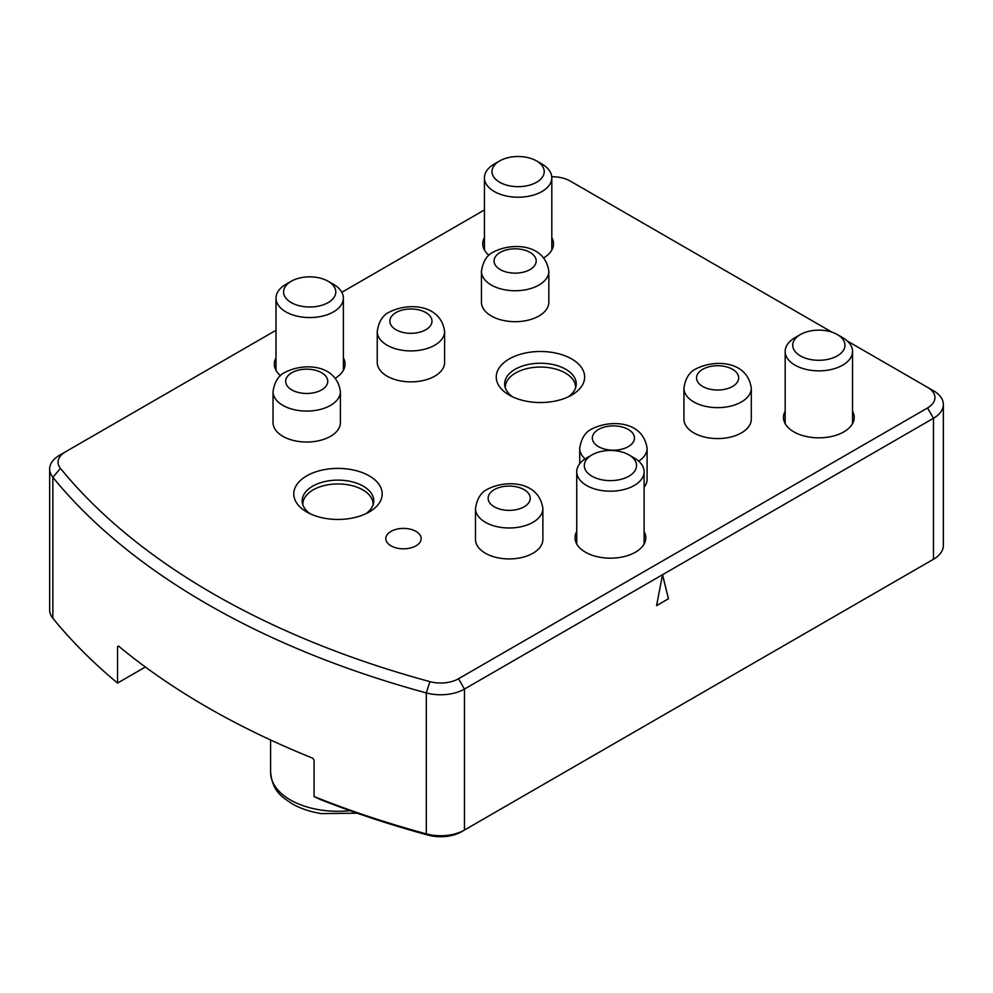 <?xml version="1.0" encoding="UTF-8"?>
<svg xmlns="http://www.w3.org/2000/svg" width="993" height="993" viewBox="0 0 993 993"><rect width="100%" height="100%" fill="white"/><g stroke="black" fill="none" stroke-linecap="round" stroke-linejoin="round"><path stroke-width="1.49" d="M933.482 390.77L927.524 387.332L933.482 390.77A33.688 19.45 180 0 1 943.35 404.523A33.688 19.45 180 0 1 933.482 418.276L662.53 574.711L668.488 598.779L656.572 605.656L662.53 574.711L464.463 689.068A33.688 19.45 180 0 1 426.307 692.915A779.009 449.755 180 0 1 206.966 603.943A779.009 449.755 180 0 1 52.852 477.298A33.688 19.45 180 0 1 49.65 469.031A33.688 19.45 180 0 1 59.518 455.278L65.476 451.84A25.259 14.585 0 0 0 60.474 468.361A770.593 444.901 0 0 0 212.924 593.628A770.593 444.901 0 0 0 429.895 681.632A25.259 14.585 0 0 0 458.505 678.753L927.524 407.962A25.259 14.585 0 0 0 927.524 387.332L847.364 341.058M49.65 469.031L49.65 609.987A33.688 19.45 0 0 0 52.852 618.267A779.009 449.755 0 0 0 117.546 683.072L117.546 646.629L118.515 646.071A779.009 449.755 0 0 0 206.966 707.078A779.009 449.755 0 0 0 312.658 758.143L314.061 760.092L314.061 796.535A779.009 449.755 0 0 0 426.307 833.884A33.688 19.45 0 0 0 464.463 830.036L933.482 559.245A33.688 19.45 0 0 0 943.35 545.492L943.35 404.523M117.546 646.629L118.515 646.071L117.546 646.629M390.981 545.827A17.688 10.215 0 0 0 410.246 548.049A17.688 10.215 0 0 0 421.169 538.616A17.688 10.215 0 0 0 415.993 531.392A17.688 10.215 0 0 0 396.716 529.182A17.688 10.215 0 0 0 385.793 538.616A17.688 10.215 0 0 0 390.981 545.827M475.498 539.472A33.688 19.45 0 0 0 496.289 557.445A33.688 19.45 0 0 0 533.005 553.225A33.688 19.45 0 0 0 542.873 539.472L542.873 508.528A33.688 19.45 180 0 1 533.005 522.281A33.688 19.45 180 0 1 496.289 526.501A33.688 19.45 180 0 1 475.498 508.528L475.498 539.472M683.929 419.133A33.688 19.45 0 0 0 704.72 437.106A33.688 19.45 0 0 0 741.436 432.886A33.688 19.45 0 0 0 751.304 419.133L751.304 388.189A33.688 19.45 180 0 1 741.436 401.942A33.688 19.45 180 0 1 704.72 406.162A33.688 19.45 180 0 1 683.929 388.189L683.929 419.133M273.025 422.571A33.688 19.45 0 0 0 293.816 440.544A33.688 19.45 0 0 0 330.532 436.324A33.688 19.45 0 0 0 340.4 422.571L340.4 391.627A33.688 19.45 180 0 1 330.532 405.38A33.688 19.45 180 0 1 293.816 409.6A33.688 19.45 180 0 1 273.025 391.627L273.025 422.571M377.241 362.408A33.688 19.45 0 0 0 398.032 380.381A33.688 19.45 0 0 0 434.748 376.161A33.688 19.45 0 0 0 444.616 362.408L444.616 331.463A33.688 19.45 180 0 1 434.748 345.216A33.688 19.45 180 0 1 398.032 349.437A33.688 19.45 180 0 1 377.241 331.463L377.241 362.408M481.456 302.244A33.688 19.45 0 0 0 502.247 320.205A33.688 19.45 0 0 0 538.963 315.997A33.688 19.45 0 0 0 548.831 302.244L548.831 271.3A33.688 19.45 180 0 1 538.963 285.053A33.688 19.45 180 0 1 502.247 289.261A33.688 19.45 180 0 1 481.456 271.3L481.456 302.244M644.109 531.528A35.376 20.419 180 0 1 645.798 537.759A35.376 20.419 180 0 1 623.952 556.626A35.376 20.419 180 0 1 585.411 552.195A35.376 20.419 180 0 1 575.046 537.759A35.376 20.419 180 0 1 576.734 531.528M852.54 411.189A35.376 20.419 180 0 1 854.216 417.42A35.376 20.419 180 0 1 832.382 436.287A35.376 20.419 180 0 1 793.841 431.856A35.376 20.419 180 0 1 783.477 417.42A35.376 20.419 180 0 1 785.165 411.189M335.324 378.196A35.376 20.419 0 0 0 345.055 364.133A35.376 20.419 0 0 0 343.379 357.902M543.754 257.87A35.376 20.419 0 0 0 553.486 243.794A35.376 20.419 0 0 0 551.81 237.563M571.707 358.969A44.213 25.533 180 0 1 571.707 395.065A44.213 25.533 180 0 1 509.186 395.065L509.186 395.065A44.213 25.533 180 0 1 509.186 358.969A44.213 25.533 180 0 1 571.707 358.969M568.418 396.79A35.798 20.667 0 0 0 576.238 383.894A35.798 20.667 0 0 0 565.762 369.284A35.798 20.667 0 0 0 526.749 364.803A35.798 20.667 0 0 0 504.655 383.894A35.798 20.667 0 0 0 512.475 396.79M369.235 475.87A44.213 25.533 180 0 1 369.247 511.966A44.213 25.533 180 0 1 306.713 511.966L306.713 511.966A44.213 25.533 180 0 1 306.713 475.87A44.213 25.533 180 0 1 369.235 475.87M365.945 513.691A35.798 20.667 0 0 0 373.765 500.795A35.798 20.667 0 0 0 363.289 486.185A35.798 20.667 0 0 0 324.277 481.704A35.798 20.667 0 0 0 302.182 500.795A35.798 20.667 0 0 0 310.002 513.691M832.06 332.221L570.23 181.049A25.259 14.585 0 0 0 551.76 176.779M484.435 209.957L341.828 292.277M276.004 330.284L59.518 455.278M484.435 237.563A35.376 20.419 0 0 0 482.747 243.794A35.376 20.419 0 0 0 488.953 255.35M276.004 357.902A35.376 20.419 0 0 0 274.316 364.133A35.376 20.419 0 0 0 280.535 375.689M644.109 487.302A33.688 19.45 0 0 0 647.088 479.309L647.088 448.364A33.688 19.45 180 0 1 638.722 461.186M458.505 678.753L464.463 689.068L464.463 830.036L461.484 831.749A29.48 17.018 180 0 1 428.095 835.113A774.801 447.322 180 0 1 320.615 799.626L314.061 796.535M930.553 560.933A29.48 17.018 180 0 1 930.503 560.958L933.482 559.245L930.503 560.958L933.482 559.245L933.482 418.276L927.524 407.962M117.546 683.072L145.363 667.011M662.505 574.835L668.488 598.779M668.426 598.742L656.584 605.581M284.47 295.827A26.103 15.069 180 0 1 291.234 281.267A26.103 15.069 180 0 1 328.149 281.267A26.103 15.069 180 0 1 334.902 288.02A26.103 15.069 180 0 1 316.444 306.489A26.103 15.069 180 0 1 284.47 295.827M328.149 281.267L333.511 284.358A33.688 19.45 180 0 1 342.225 293.084A33.688 19.45 180 0 1 343.379 298.111A33.688 19.45 180 0 1 314.086 317.4A33.688 19.45 180 0 1 277.146 303.15A33.688 19.45 180 0 1 276.004 298.111A33.688 19.45 180 0 1 285.872 284.358L291.234 281.267M505.325 387.878A35.14 20.282 180 0 1 515.603 372.996A35.14 20.282 180 0 1 549.539 367.745A35.14 20.282 180 0 1 565.29 372.996A35.14 20.282 180 0 1 575.568 387.878M795.033 337.657L800.383 334.554A26.103 15.069 180 0 1 837.31 334.554A26.103 15.069 180 0 1 837.31 355.879A26.103 15.069 180 0 1 800.383 355.879A26.103 15.069 180 0 1 800.383 334.554L795.033 337.657A33.688 19.45 180 0 0 785.165 351.41L785.165 423.651M837.31 334.554L842.672 337.657A33.688 19.45 180 0 1 852.54 351.41A33.688 19.45 180 0 1 842.672 365.163A33.688 19.45 180 0 1 805.956 369.371A33.688 19.45 180 0 1 785.165 351.41M302.853 504.767A35.14 20.282 180 0 1 313.13 489.884A35.14 20.282 180 0 1 347.066 484.634A35.14 20.282 180 0 1 362.817 489.884A35.14 20.282 180 0 1 373.095 504.767M492.9 175.488A26.103 15.069 180 0 1 499.653 160.928A26.103 15.069 180 0 1 536.58 160.928A26.103 15.069 180 0 1 543.332 167.693A26.103 15.069 180 0 1 524.875 186.15A26.103 15.069 180 0 1 492.9 175.488M536.58 160.928L541.942 164.031A33.688 19.45 180 0 1 550.656 172.745A33.688 19.45 180 0 1 551.81 177.784A33.688 19.45 180 0 1 522.517 197.061A33.688 19.45 180 0 1 485.577 182.811A33.688 19.45 180 0 1 484.435 177.784A33.688 19.45 180 0 1 494.291 164.031L499.653 160.928M585.2 469.453A26.103 15.069 180 0 1 591.965 454.893A26.103 15.069 180 0 1 628.879 454.893A26.103 15.069 180 0 1 635.644 461.646A26.103 15.069 180 0 1 617.174 480.115A26.103 15.069 180 0 1 585.2 469.453M628.879 454.893L634.242 457.984A33.688 19.45 180 0 1 642.955 466.71A33.688 19.45 180 0 1 644.109 471.737A33.688 19.45 180 0 1 614.816 491.026A33.688 19.45 180 0 1 577.876 476.777A33.688 19.45 180 0 1 576.734 471.737A33.688 19.45 180 0 1 586.602 457.984L591.965 454.893M60.474 468.361L52.852 477.298L52.852 618.267M524.068 506.815A21.052 12.152 180 0 1 494.303 506.815A21.052 12.152 180 0 1 494.303 489.623A21.052 12.152 180 0 1 524.068 489.623A21.052 12.152 180 0 1 524.068 506.815M585.1 458.915A33.688 19.45 180 0 1 579.713 448.364L579.713 463.743M628.284 446.639A21.052 12.152 180 0 1 598.506 446.639A21.052 12.152 180 0 1 598.506 429.448A21.052 12.152 180 0 1 628.284 429.448A21.052 12.152 180 0 1 628.284 446.639M732.499 386.476A21.052 12.152 180 0 1 702.721 386.476A21.052 12.152 180 0 1 702.721 369.284A21.052 12.152 180 0 1 732.499 369.284A21.052 12.152 180 0 1 732.499 386.476M321.595 389.914A21.052 12.152 180 0 1 291.83 389.914A21.052 12.152 180 0 1 291.83 372.723A21.052 12.152 180 0 1 321.595 372.723A21.052 12.152 180 0 1 321.595 389.914M425.811 329.75A21.052 12.152 180 0 1 396.033 329.75A21.052 12.152 180 0 1 396.033 312.559A21.052 12.152 180 0 1 425.811 312.559A21.052 12.152 180 0 1 425.811 329.75M530.026 269.575A21.052 12.152 180 0 1 500.249 269.575A21.052 12.152 180 0 1 500.249 252.383A21.052 12.152 180 0 1 530.026 252.383A21.052 12.152 180 0 1 530.026 269.575M428.095 835.113L426.307 833.884L426.307 692.915L429.895 681.632M461.484 831.749L464.463 830.036M270.605 739.996L270.605 772.405A67.375 38.901 0 0 0 320.54 809.978A67.375 38.901 0 0 0 350.045 810.673M542.873 508.528C538.976 480.897 506.219 479.656 487.985 488.99C481.158 492.007 477 498.523 475.498 508.528M647.088 448.364C643.191 420.734 610.434 419.493 592.2 428.827C585.374 431.843 581.215 438.36 579.713 448.364M751.304 388.189C747.406 360.558 714.65 359.329 696.403 368.664C689.589 371.68 685.431 378.184 683.929 388.189M340.4 391.627C336.515 363.997 303.746 362.768 285.512 372.102C278.685 375.118 274.527 381.622 273.025 391.627M444.616 331.463C440.718 303.833 407.962 302.592 389.728 311.926C382.901 314.942 378.743 321.459 377.241 331.463M548.831 271.3C544.934 243.67 512.177 242.429 493.931 251.763C487.116 254.779 482.958 261.296 481.456 271.3M276.004 298.111L276.004 370.352M343.379 298.111L343.379 370.352M852.54 351.41L852.54 423.651M270.605 772.405C272.678 791.62 281.813 796.92 292.612 804.069C300.966 808.736 310.573 811.914 321.434 813.615L357.108 813.18M484.435 177.784L484.435 250.025M551.81 177.784L551.81 250.025M576.734 471.737L576.734 543.978M644.109 471.737L644.109 543.978"/></g></svg>
